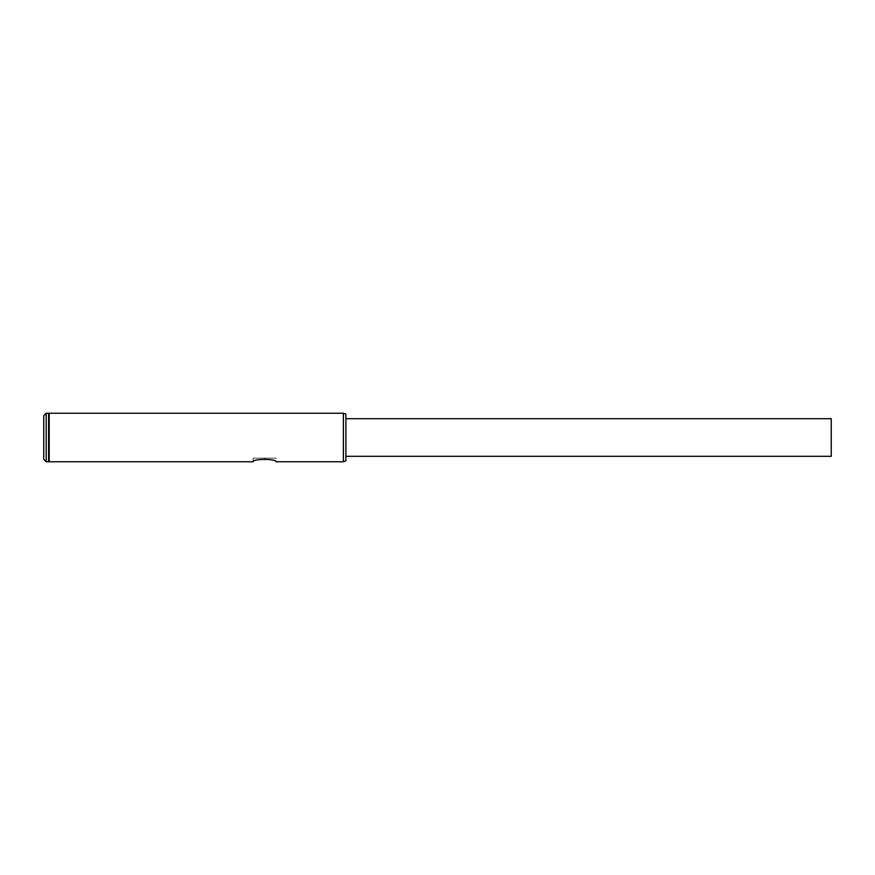 <?xml version="1.0" encoding="UTF-8"?>
<svg xmlns="http://www.w3.org/2000/svg" width="875" height="875" viewBox="0 0 875 875"><rect width="100%" height="100%" fill="white"/><g stroke="black" fill="none" stroke-linecap="round" stroke-linejoin="round"><path stroke-width="0.66" stroke-dasharray="4.38 3.28" d="M48.606 461.158L48.606 413.842L48.606 461.158M49.208 413.23L49.208 461.77M253.061 458.128L253.061 461.77C253.772 460.841 257.611 459.867 264.589 458.861C271.578 459.878 275.417 460.852 276.117 461.77L276.117 458.128L253.061 458.128L276.117 458.128M343.383 413.23L343.383 461.77M345.887 414.137L345.887 460.863M831.25 418.688L831.25 456.312M345.887 456.312L345.887 418.688L345.887 456.312M43.75 415.658L43.75 459.342M48.606 413.23L48.606 461.77M46.178 413.23L46.178 461.77"/><path stroke-width="1.31" d="M48.606 461.158L49.208 461.77L49.208 413.23L48.606 413.842M343.383 461.77L343.383 413.23L345.887 414.137L345.887 460.863L343.383 461.77L276.117 461.77C276.795 458.653 252.383 458.664 253.061 461.77L49.208 461.77M345.887 456.312L831.25 456.312L831.25 418.688L345.887 418.688M43.75 459.342L43.75 415.658L46.178 413.23L46.178 461.77L43.75 459.342M46.178 461.77L48.606 461.77L48.606 413.23L46.178 413.23M343.383 413.23L49.208 413.23"/></g></svg>
